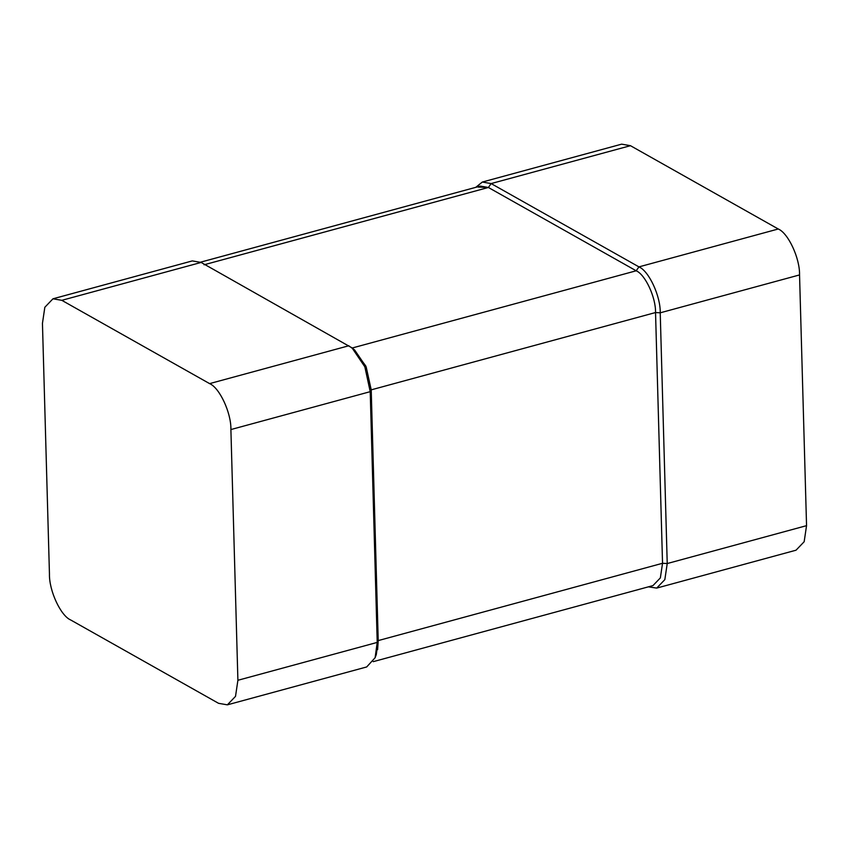 <?xml version="1.0" encoding="UTF-8"?>
<svg xmlns="http://www.w3.org/2000/svg" width="849" height="849" viewBox="0 0 849 849"><rect width="100%" height="100%" fill="white"/><g stroke="black" fill="none" stroke-linecap="round" stroke-linejoin="round"><path stroke-width="1.27" d="M227.373 704.84L366.683 666.953L375.109 657.752L376.298 654.547L378.219 640.592L371.215 389.85L366.184 366.927L354.67 350.043L352.027 347.878L201.128 262.437L192.298 260.908L52.978 298.795L44.838 307.264L42.45 323.342L49.454 574.073C49.019 590.617 60.725 615.875 70.743 620.003L218.543 703.312L227.373 704.84L235.513 696.371L237.9 680.282L230.896 429.552C231.331 413.007 219.626 387.749 209.607 383.621L61.807 300.323L52.978 298.795M375.109 657.752L377.221 642.406L370.217 391.665L364.837 366.81L352.027 347.878M373.231 661.658L652.966 585.598L660.363 577.893L662.538 563.28L655.534 312.538C655.927 297.5 645.282 274.535 636.188 270.789L488.387 187.48L480.364 186.09L200.619 262.161M377.614 649.612L378.219 640.592L371.215 389.85L365.813 366.046L353.375 349.056M648.381 586.839L656.702 588.092L796.022 550.205L804.162 541.736L806.55 525.658L799.546 274.927C799.981 258.383 788.275 233.125 778.257 228.997L630.457 145.688L621.627 144.16L482.317 182.047L475.769 187.342M237.9 680.282L377.221 642.406L378.219 640.592L662.538 563.28L655.534 312.538L371.215 389.85L370.217 391.665L230.896 429.552M351.857 348.101L636.188 270.789L488.387 187.48L478.125 187.067M656.702 588.092L664.841 579.623L667.229 563.545L660.225 312.814C660.66 296.269 648.954 271.001 638.947 266.883L491.136 183.575L482.317 182.047M348.928 345.734L209.607 383.621M201.128 262.437L61.807 300.323M630.457 145.688L491.136 183.575L488.387 187.48L204.057 264.792M806.55 525.658L667.229 563.545L662.538 563.28M799.546 274.927L660.225 312.814L655.534 312.538M778.257 228.997L638.947 266.883L636.188 270.789"/></g></svg>
